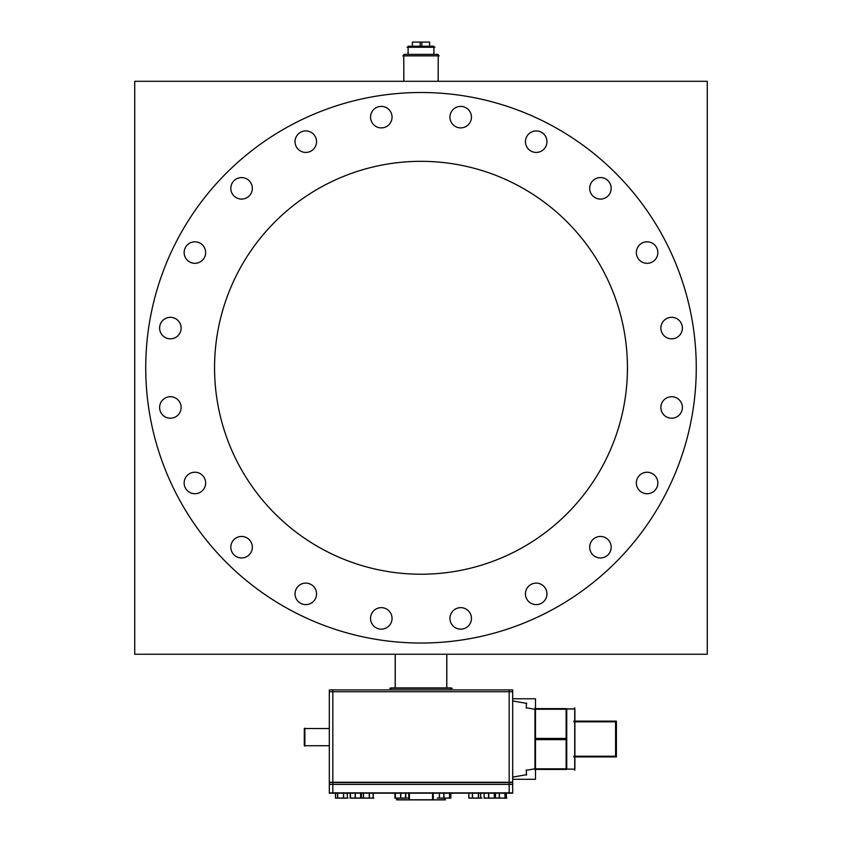 <?xml version="1.0" encoding="UTF-8"?>
<svg xmlns="http://www.w3.org/2000/svg" width="842" height="842" viewBox="0 0 842 842"><rect width="100%" height="100%" fill="white"/><g stroke="black" fill="none" stroke-linecap="round" stroke-linejoin="round"><path stroke-width="1.26" d="M433.904 47.257L433.904 54.393M433.862 54.393L433.904 46.236L408.096 46.236L408.096 54.393L408.096 47.257M438.208 55.867L438.208 81.295M438.166 81.295L438.208 54.393L403.792 54.393L403.792 81.295L403.792 55.867M395.193 687.914L395.193 654.245M446.807 654.245L446.807 687.914M304.878 728.541L329.306 728.541L304.309 728.541L329.306 728.541L304.309 728.541L329.306 728.541L304.309 728.541L329.306 728.541L304.309 728.541L304.309 745.738L329.306 745.728L304.878 745.738M390.951 689.903L390.888 688.282M451.112 688.282L451.112 689.903M397.392 799.763L397.392 798.142M444.608 798.142L444.608 799.763M566.74 708.985L574.886 708.985L566.74 708.922L574.886 708.922L574.886 769.135L566.74 769.083M574.718 769.135L566.74 769.135M480.666 793.175L480.666 798.037M468.857 793.175L468.857 798.037M506.231 793.175L506.231 798.037M484.182 793.175L484.182 798.037M495.454 793.175L495.454 798.037M439.44 798.037L439.44 793.175M450.733 793.175L450.733 798.037M395.024 798.037L395.024 793.175M405.686 793.175L405.686 798.037M360.955 793.175L360.955 798.037M350.293 793.175L350.293 798.037M347.314 798.037L347.314 793.175M335.548 793.175L335.548 798.037M373.122 798.037L373.122 793.175M349.883 798.037L361.365 798.037L361.355 793.175L361.092 798.037M434.935 47.257L407.065 47.257M408.096 54.393L408.096 46.236L408.138 54.393M439.229 55.867L402.771 55.867M403.792 81.295L403.792 54.393L403.834 81.295M695.724 385.057A275.26 275.26 0 0 0 421 92.504A275.26 275.26 0 0 0 146.276 385.057M146.276 350.483A275.26 275.26 0 0 0 421 643.035A275.26 275.26 0 0 0 695.724 350.483M134.731 654.245L134.731 81.295L707.269 81.295L707.269 654.245L134.731 654.245M660.928 329.096A10.757 10.757 0 0 1 671.632 317.318A10.757 10.757 0 0 1 682.336 329.096M682.336 327.054A10.757 10.757 0 0 1 671.632 338.831A10.757 10.757 0 0 1 660.928 327.054M636.394 253.589A10.757 10.757 0 0 1 647.098 241.812A10.757 10.757 0 0 1 657.802 253.589M657.802 251.537A10.757 10.757 0 0 1 647.098 263.314A10.757 10.757 0 0 1 636.394 251.537M589.726 189.366A10.757 10.757 0 0 1 600.43 177.588A10.757 10.757 0 0 1 611.134 189.366M611.134 187.313A10.757 10.757 0 0 1 600.43 199.091A10.757 10.757 0 0 1 589.726 187.313M525.503 142.698A10.757 10.757 0 0 1 536.207 130.92A10.757 10.757 0 0 1 546.911 142.698M546.911 140.646A10.757 10.757 0 0 1 536.207 152.423A10.757 10.757 0 0 1 525.503 140.646M449.996 118.164A10.757 10.757 0 0 1 460.7 106.387A10.757 10.757 0 0 1 471.404 118.164M471.404 116.112A10.757 10.757 0 0 1 460.7 127.889A10.757 10.757 0 0 1 449.996 116.112M370.596 118.164A10.757 10.757 0 0 1 381.3 106.387A10.757 10.757 0 0 1 392.004 118.164M392.004 116.112A10.757 10.757 0 0 1 381.3 127.889A10.757 10.757 0 0 1 370.596 116.112M295.089 142.698A10.757 10.757 0 0 1 305.793 130.92A10.757 10.757 0 0 1 316.497 142.698M316.497 140.646A10.757 10.757 0 0 1 305.793 152.423A10.757 10.757 0 0 1 295.089 140.646M230.866 189.366A10.757 10.757 0 0 1 241.57 177.588A10.757 10.757 0 0 1 252.274 189.366M252.274 187.313A10.757 10.757 0 0 1 241.57 199.091A10.757 10.757 0 0 1 230.866 187.313M184.198 253.589A10.757 10.757 0 0 1 194.902 241.812A10.757 10.757 0 0 1 205.606 253.589M205.606 251.537A10.757 10.757 0 0 1 194.902 263.314A10.757 10.757 0 0 1 184.198 251.537M159.664 329.096A10.757 10.757 0 0 1 170.368 317.318A10.757 10.757 0 0 1 181.072 329.096M181.072 327.054A10.757 10.757 0 0 1 170.368 338.831A10.757 10.757 0 0 1 159.664 327.054M159.664 408.496A10.757 10.757 0 0 1 170.368 396.719A10.757 10.757 0 0 1 181.072 408.496M181.072 406.444A10.757 10.757 0 0 1 170.368 418.221A10.757 10.757 0 0 1 159.664 406.444M184.198 484.003A10.757 10.757 0 0 1 194.902 472.225A10.757 10.757 0 0 1 205.606 484.003M205.606 481.95A10.757 10.757 0 0 1 194.902 493.728A10.757 10.757 0 0 1 184.198 481.95M230.866 548.226A10.757 10.757 0 0 1 241.57 536.449A10.757 10.757 0 0 1 252.274 548.226M252.274 546.184A10.757 10.757 0 0 1 241.57 557.962A10.757 10.757 0 0 1 230.866 546.184M295.089 594.894A10.757 10.757 0 0 1 305.793 583.117A10.757 10.757 0 0 1 316.497 594.894M316.497 592.842A10.757 10.757 0 0 1 305.793 604.619A10.757 10.757 0 0 1 295.089 592.842M370.596 619.428A10.757 10.757 0 0 1 381.3 607.65A10.757 10.757 0 0 1 392.004 619.428M392.004 617.375A10.757 10.757 0 0 1 381.3 629.153A10.757 10.757 0 0 1 370.596 617.375M449.996 619.428A10.757 10.757 0 0 1 460.7 607.65A10.757 10.757 0 0 1 471.404 619.428M471.404 617.375A10.757 10.757 0 0 1 460.7 629.153A10.757 10.757 0 0 1 449.996 617.375M525.503 594.894A10.757 10.757 0 0 1 536.207 583.117A10.757 10.757 0 0 1 546.911 594.894M546.911 592.842A10.757 10.757 0 0 1 536.207 604.619A10.757 10.757 0 0 1 525.503 592.842M589.726 548.226A10.757 10.757 0 0 1 600.43 536.449A10.757 10.757 0 0 1 611.134 548.226M611.134 546.184A10.757 10.757 0 0 1 600.43 557.962A10.757 10.757 0 0 1 589.726 546.184M636.394 484.003A10.757 10.757 0 0 1 647.098 472.225A10.757 10.757 0 0 1 657.802 484.003M657.802 481.95A10.757 10.757 0 0 1 647.098 493.728A10.757 10.757 0 0 1 636.394 481.95M660.928 408.496A10.757 10.757 0 0 1 671.632 396.719A10.757 10.757 0 0 1 682.336 408.496M682.336 406.444A10.757 10.757 0 0 1 671.632 418.221A10.757 10.757 0 0 1 660.928 406.444M627.037 380.731A206.448 206.448 0 0 0 421 161.327A206.448 206.448 0 0 0 214.963 380.731M214.963 354.808A206.448 206.448 0 0 0 421 574.223A206.448 206.448 0 0 0 627.037 354.808M446.755 654.245L446.755 687.914M395.245 654.245L395.245 687.914M304.878 728.172L304.878 746.107M332.832 689.903L332.832 784.376M512.694 691.724L329.306 691.724M509.168 784.376L509.168 689.903M512.694 782.555L329.306 782.555L512.694 782.555M329.306 784.376L329.306 689.903L512.694 689.903L512.694 784.376L329.306 784.376M512.694 777.124L526.734 774.64M512.694 779.292L535.491 779.292L535.491 698.776L512.694 698.776M526.734 703.417L512.694 700.944M526.376 708.143L526.376 702.996M535.333 709.364L526.018 707.722M534.975 769.956L534.975 708.111M526.018 770.346L535.333 768.704M526.376 775.072L526.376 769.925M390.888 689.903L390.888 687.914L451.112 687.914L451.049 689.903M452.312 688.282L389.688 688.282M509.168 793.175L509.168 782.26M512.694 792.88L329.306 792.88M332.832 782.26L332.832 793.175M329.306 793.175L329.306 782.26L512.694 782.26L512.694 793.175L329.306 793.175M397.161 798.142L397.161 799.9L409.433 799.9L409.433 792.743M445.544 799.763L396.456 799.763M433.272 792.743L433.272 799.9L408.728 799.9L408.728 792.743M432.567 792.743L432.567 799.9L444.839 799.9L444.839 798.142M535.491 768.83L566.74 768.83M535.491 709.238L566.74 709.238M535.491 708.638L566.74 708.638L566.74 739.623L535.491 739.623M535.491 738.434L566.74 738.434L566.74 769.43L535.491 769.43M566.119 727.414L566.119 750.654M566.119 750.054L566.119 757.8M566.119 757.432L566.119 769.051M566.119 709.006L566.119 720.636M566.119 720.257L566.119 728.004M574.718 707.722L574.718 770.346M573.897 756.926L616.397 756.926L616.397 721.141L573.897 721.141M573.897 721.826L616.397 721.826M616.397 756.232L573.897 756.232M615.576 721.141L615.576 756.926M480.74 792.775L480.74 798.142L478.351 798.142L478.351 792.775M471.173 798.142L468.805 798.142L468.783 792.775L468.805 798.142L472.562 798.142L472.562 792.775M472.373 792.775L472.373 798.142L478.519 798.142L478.519 792.775M468.783 798.037L481.982 798.037M506.263 798.142L504.968 798.142L504.968 792.775M506.326 798.142L506.326 792.775M496.159 798.142L494.875 798.142M499.422 792.775L499.422 798.142L494.812 798.142M499.222 792.775L499.222 798.142L505.116 798.142L505.116 792.775M484.097 798.037L506.905 798.037M488.77 792.775L488.77 798.142L484.097 798.142L484.097 792.775M494.433 792.775L494.433 798.142L488.57 798.142L488.57 792.775M495.475 798.142L494.296 798.142L494.296 792.775M495.538 792.775L495.538 798.142M484.161 792.775L484.161 798.142L485.339 798.142M440.64 798.142L439.408 798.142L439.408 792.775M443.997 792.775L443.997 798.142L439.345 798.142L439.345 792.775M443.787 792.775L443.787 798.142L449.67 798.142L449.67 792.775M449.533 792.775L449.533 798.142L450.754 798.142M450.828 792.775L450.828 798.142M437.198 798.037L450.828 798.037M394.919 798.142L394.919 792.775M395.014 798.142L395.393 792.775M395.277 792.775L395.277 798.142L400.834 798.142L400.834 792.775M400.624 792.775L400.624 798.142L405.791 798.142L405.791 792.775M405.697 792.775L405.318 798.142M394.919 798.037L408.17 798.037M360.965 798.142L360.587 792.775M361.06 798.142L361.06 792.775M350.283 792.775L350.661 798.142M350.198 792.775L350.198 798.142L355.366 798.142L355.366 792.775M355.156 792.775L355.156 798.142L360.702 798.142L360.702 792.775M343.652 792.775L343.652 798.142L337.537 798.142L337.537 792.775M345.167 798.142L347.357 798.142L347.357 792.775L347.388 798.142L343.462 798.142L343.462 792.775M335.474 792.775L335.474 798.142L337.695 798.142L337.695 792.775M335.726 798.037L348.041 798.037M369.459 792.775L369.459 798.142L363.344 798.142L363.344 792.775M373.195 792.775L373.195 798.142L369.259 798.142L369.259 792.775M370.975 798.142L373.164 798.142L373.164 792.775M361.281 792.775L361.281 798.142M363.502 792.775L363.502 798.142L361.313 798.142M373.848 798.037L360.629 798.037M429.599 46.236L429.599 42.1L420.179 42.1L420.179 46.236M412.401 46.236L412.401 42.1L421.821 42.1L421.821 46.236M409.201 793.175L409.201 799.763L409.201 793.175M432.799 793.175L432.799 799.763L432.799 793.175M566.119 739.034L535.491 739.034L566.119 739.034M566.74 708.922L574.718 708.922M472.488 793.175L472.488 798.037L472.488 793.175M478.393 793.175L478.393 798.037L478.393 793.175M499.327 793.175L499.327 798.037L499.327 793.175M505 793.175L505 798.037L505 793.175M488.686 793.175L488.686 798.037L488.686 793.175M494.317 798.037L494.317 793.175L494.317 798.037M443.902 793.175L443.902 798.037L443.902 793.175M449.554 793.175L449.554 798.037L449.554 793.175M395.393 793.175L395.393 798.037L395.393 793.175M400.729 793.175L400.729 798.037L400.729 793.175M355.271 793.175L355.271 798.037L355.271 793.175M360.597 793.175L360.597 798.037L360.597 793.175M343.536 793.175L343.536 798.037L343.536 793.175M337.653 793.175L337.653 798.037L337.653 793.175M369.343 793.175L369.343 798.037L369.343 793.175M363.46 793.175L363.46 798.037L363.46 793.175M361.355 793.175L361.355 798.037M304.309 745.738L329.306 745.738L304.309 745.738M565.94 769.135L574.886 769.135L565.94 769.135M565.94 708.922L574.886 708.922L565.94 708.922"/></g></svg>
